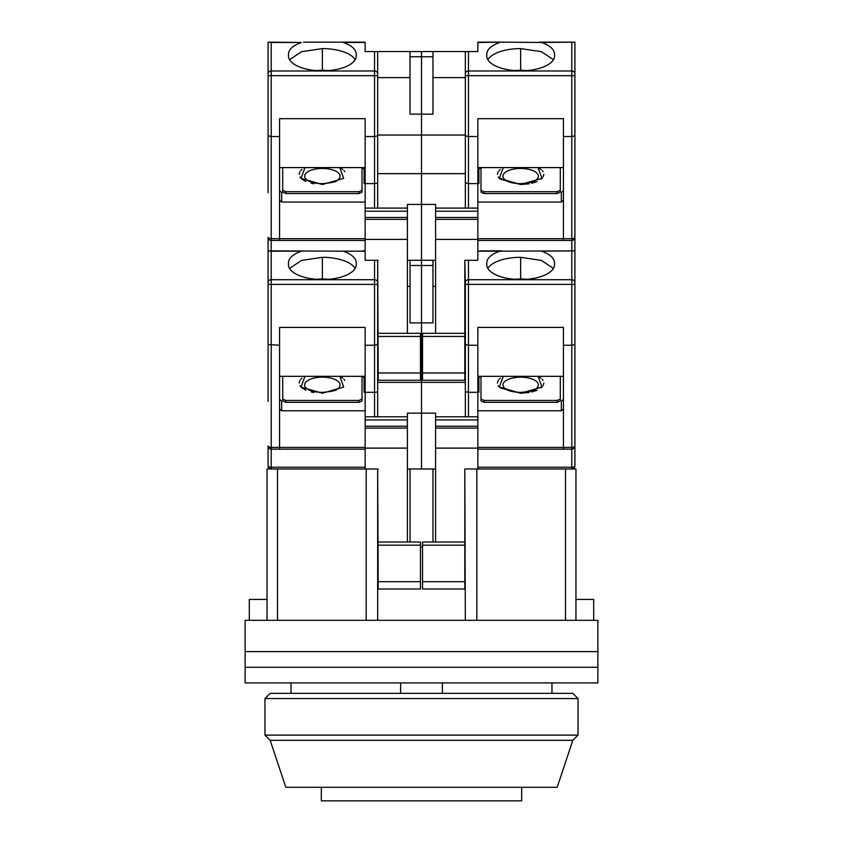 <?xml version="1.0" encoding="UTF-8"?>
<svg xmlns="http://www.w3.org/2000/svg" width="843" height="843" viewBox="0 0 843 843"><rect width="100%" height="100%" fill="white"/><g stroke="black" fill="none" stroke-linecap="round" stroke-linejoin="round"><path stroke-width="1.26" d="M575.948 599.436L593.693 599.436L593.693 620.311M407.411 542.038L407.411 413.154L421.5 413.154L421.5 382.364L421.5 468.982L421.5 413.154L435.589 413.154L435.589 428.075L477.855 428.075L477.855 468.982L464.809 468.982L465.336 620.311L245.134 620.311L245.134 651.618L597.866 651.618L597.866 620.311L377.664 620.311L377.664 468.982L378.191 581.691L420.457 581.691L420.457 542.038L378.191 542.038M575.948 620.311L575.948 468.982L565.516 468.982L565.516 620.311M400.625 682.925L400.625 693.357M442.375 693.357L442.375 682.925M477.855 468.982L565.516 468.982M277.484 620.311L277.484 468.982L267.052 468.982L267.052 620.311M249.307 620.311L249.307 599.436L267.052 599.436M277.484 468.982L378.191 468.982M377.664 468.982L366.189 468.982L366.189 620.311M435.589 468.982L407.411 468.982M476.811 620.311L476.811 468.982L465.336 468.982M432.975 468.982L432.975 542.038M422.543 547.255L420.457 547.255M410.025 542.038L410.025 468.982M521.691 787.288L521.691 800.85L321.309 800.85L321.309 787.288M597.866 667.266L245.134 667.266L245.134 651.618L597.866 651.618L597.866 667.266L245.134 667.266L245.134 682.925L597.866 682.925L597.866 667.266M270.181 693.357L572.818 693.357L578.045 698.573L264.955 698.573L270.181 693.357M572.818 740.323L270.181 740.323L285.83 787.288L557.17 787.288L572.818 740.323L578.045 735.107L264.955 735.107L264.955 698.573M578.045 735.107L578.045 698.573M270.181 740.323L264.955 735.107M574.905 344.945L574.905 344.197M520.647 377.169A17.703 7.756 180 0 1 536.243 381.257A17.703 7.756 180 0 1 535.389 389.224C534.915 390.478 530.005 391.542 520.647 392.385C514.082 392.237 509.172 391.173 505.895 389.224A17.703 7.756 180 0 1 505.052 381.257A17.703 7.756 180 0 1 520.647 377.169M541.058 378.201L538.066 376.326L541.954 387.095L520.647 393.228L499.33 387.095L503.218 376.326M500.226 378.201L499.056 379.308M498.234 380.372L497.423 383.049M498.234 385.725L499.056 386.8M500.226 387.906L520.647 393.228L529.193 392.511M514.925 279.328A21.929 9.61 180 0 1 520.647 278.991A21.929 9.61 180 0 1 526.359 279.328M554.494 263.775L554.557 262.89C554.325 258.127 550.005 254.228 541.575 251.182L574.905 250.866L574.905 344.524L571.775 345.24L563.43 345.24L563.43 327.39L477.855 327.39L477.855 345.24L468.466 345.24L468.466 284.397L465.336 284.397L464.809 260.266L477.855 260.266L477.855 251.182L499.709 251.182C491.3 254.207 486.969 258.106 486.727 262.89L486.79 263.775A33.92 14.868 0 0 0 486.727 264.67A33.92 14.868 0 0 0 520.647 279.539A33.92 14.868 0 0 0 554.557 264.67A33.92 14.868 0 0 0 554.494 263.775L554.515 265.387M499.709 251.182L574.905 250.866L574.905 282.521A3.13 2.814 180 0 0 571.775 279.707L468.466 279.707L468.466 260.266M574.905 284.397L571.775 284.397L571.775 345.24L574.905 344.524L574.905 465.852A3.13 3.13 0 0 1 571.775 468.982A3.13 3.13 0 0 0 574.905 465.852A3.13 1.37 0 0 1 571.775 467.222L571.775 468.982M571.775 345.24L571.775 447.401A3.13 1.37 0 0 0 574.905 446.021A3.13 3.13 0 0 1 571.775 449.15L571.775 467.222L477.855 467.222M560.3 376.326L560.3 400.941L557.17 402.311L484.114 402.311L480.984 400.941L480.984 399.066L484.114 400.436L557.17 400.436L557.17 402.311M480.984 377.148L478.898 377.148M477.855 392.248L478.898 392.248L478.898 376.326M477.855 410.773L561.343 410.773L561.343 401.173L563.43 399.297M563.43 345.24L563.43 449.15L571.775 449.15L571.775 447.401L477.855 447.401M432.975 260.266L432.975 322.88L421.5 322.88L421.5 382.364L421.5 260.266L407.411 260.266M477.855 251.182L501.817 250.866L480.447 250.866M484.114 402.311L484.114 400.436M560.3 399.066L557.17 400.436M561.343 410.773L563.43 408.897M480.984 376.326L480.984 399.066M477.855 428.075L477.855 416.8L435.589 416.8M477.855 345.24L477.855 416.8M464.809 468.982L464.809 588.994L422.543 588.994L422.543 581.691L464.809 581.691M435.589 428.075L435.589 542.038M477.855 449.15L563.43 449.15M465.336 284.397L465.336 344.524L464.809 286.357M477.855 392.322L468.466 392.322L468.466 345.24L465.336 344.524L465.336 416.8M563.43 376.326L477.855 376.326M539.467 250.866L541.575 251.182M553.461 268.422L541.406 260.413L520.647 257.305A33.92 14.868 0 0 0 487.823 268.422M486.79 263.775L486.769 265.387M420.457 343.754L422.543 343.754M464.809 343.754L465.336 343.754M435.589 286.357L432.975 286.357M377.664 382.364L465.336 382.364M531.712 392.006L537.065 390.246M541.058 387.906L542.228 386.8M543.05 385.725L543.861 383.049M543.05 380.372L542.228 379.308M477.855 448.107L435.589 448.107M464.809 542.038L422.543 542.038L422.543 581.691M465.336 391.595L468.466 392.322L468.466 416.8M301.942 378.201L300.772 379.308M299.95 380.372L299.139 383.049M299.95 385.725L300.772 386.8M301.942 387.906L305.935 390.246M311.288 392.006L313.807 392.511M322.353 377.169A17.703 7.756 180 0 1 337.948 381.257A17.703 7.756 180 0 1 337.105 389.224C336.631 390.478 331.721 391.542 322.353 392.385C315.798 392.237 310.888 391.173 307.611 389.224A17.703 7.756 180 0 1 306.757 381.257A17.703 7.756 180 0 1 322.353 377.169M342.774 378.201L339.782 376.326L343.67 387.095L322.353 393.228L301.046 387.095L304.934 376.326M316.641 279.328A21.929 9.61 180 0 1 322.353 278.991A21.929 9.61 180 0 1 328.075 279.328M268.095 344.197L268.095 344.945M268.095 253.806L268.095 250.866L271.225 251.182L271.225 284.397L268.095 284.397L268.095 344.524L268.095 250.866L343.291 251.182C351.7 254.207 356.031 258.106 356.273 262.89L356.21 263.775A33.92 14.868 180 0 1 356.273 264.67A33.92 14.868 180 0 1 322.353 279.539A33.92 14.868 180 0 1 288.443 264.67A33.92 14.868 180 0 1 288.506 263.775L288.443 262.89C288.675 258.127 292.995 254.228 301.425 251.182L303.533 250.866M268.095 372.385L268.095 374.018M268.095 401.468L268.095 344.524L279.57 345.24L279.57 327.39L365.145 327.39L365.145 345.24L374.534 345.24L377.664 344.524L377.664 260.266L378.191 372.975L420.457 372.975L420.457 333.312L378.191 333.312M365.145 467.222L271.225 467.222A3.13 1.37 0 0 1 268.095 465.852A3.13 3.13 0 0 0 271.225 468.982A3.13 3.13 0 0 1 268.095 465.852L268.095 446.021A3.13 1.37 0 0 0 271.225 447.401L271.225 284.397L374.534 284.397L374.534 260.266M271.225 468.982L271.225 449.15A3.13 3.13 0 0 1 268.095 446.021M364.102 376.326L364.102 392.248L365.145 392.248M362.016 377.148L364.102 377.148M285.83 402.311L285.83 400.436L282.7 399.066L282.7 400.941L285.83 402.311L358.886 402.311L362.016 400.941L362.016 376.326M365.145 410.773L281.657 410.773L281.657 401.173L279.57 399.297M279.57 345.24L279.57 447.401L271.225 447.401L271.225 449.15L279.57 449.15L279.57 447.401L365.145 447.401M410.025 260.266L410.025 265.482L421.5 265.482L421.5 204.427L421.5 260.266L435.589 260.266M432.975 265.482L421.5 265.482L421.5 322.88L410.025 322.88L410.025 265.482M362.553 250.866L365.145 250.866M358.886 402.311L358.886 400.436L362.016 399.066M285.83 400.436L358.886 400.436M282.7 399.066L282.7 376.326M281.657 410.773L279.57 408.897M355.177 268.422A33.92 14.868 0 0 0 322.353 257.305L301.615 260.413L289.539 268.422M288.485 265.387L288.506 263.775M356.231 265.387L356.21 263.775M377.664 416.8L377.664 344.524L374.534 345.24L374.534 284.397L377.664 284.397L377.664 260.266M365.145 376.326L279.57 376.326M365.145 468.982L365.145 419.93L407.411 419.93M407.411 416.8L365.145 416.8L365.145 419.93M365.145 416.8L365.145 345.24M279.57 449.15L365.145 449.15M420.457 581.691L420.457 588.994L378.191 588.994L378.191 581.691M410.025 286.357L407.411 286.357M378.191 286.357L377.664 286.357M378.191 343.754L377.664 343.754M344.766 380.372L343.944 379.308M407.411 448.107L365.145 448.107M374.534 345.24L374.534 392.322L365.145 392.322M374.534 416.8L374.534 392.322L377.063 392.027M301.942 169.485L300.772 170.581M299.95 171.656L299.139 174.332M299.95 177.009L300.772 178.073M301.942 179.18L305.935 181.53M311.288 183.279L313.807 183.795M322.353 168.452A17.703 7.756 180 0 1 337.948 172.541A17.703 7.756 180 0 1 337.105 180.497C336.631 181.761 331.721 182.815 322.353 183.669C315.798 183.511 310.888 182.457 307.611 180.497A17.703 7.756 180 0 1 306.757 172.541A17.703 7.756 180 0 1 322.353 168.452M342.774 169.485L339.782 167.599L343.67 178.379L322.353 184.512L301.046 178.379L304.934 167.599M316.641 70.601A21.929 9.61 180 0 1 322.353 70.275A21.929 9.61 180 0 1 328.075 70.601M268.095 135.481L268.095 165.302M268.095 45.079L268.095 42.15L268.095 45.079M268.095 75.68L268.095 135.797L268.095 42.15L271.225 42.466L271.225 75.68L268.095 75.68M268.095 192.741L268.095 135.797L271.225 136.524L279.57 136.524L279.57 118.673L365.145 118.673L365.145 136.524L374.534 136.524L377.664 135.797L377.664 51.539L365.145 51.539L365.145 42.15L343.291 42.466C351.7 45.49 356.031 49.389 356.273 54.163L356.21 55.058A33.92 14.868 180 0 1 356.273 55.954A33.92 14.868 180 0 1 322.353 70.823A33.92 14.868 180 0 1 288.443 55.954A33.92 14.868 180 0 1 288.506 55.058L288.443 54.163C288.675 49.4 292.995 45.501 301.425 42.466L269.844 42.15M268.095 257.136L268.095 237.304A3.13 1.37 0 0 0 271.225 238.674L271.225 75.68L374.534 75.68L374.534 51.539M271.225 250.866L271.225 240.434A3.13 3.13 0 0 1 268.095 237.304M410.025 51.539L410.025 56.766L421.5 56.766L421.5 114.163L421.5 51.539L377.664 51.539M364.102 167.599L364.102 183.532L365.145 183.532M362.016 168.431L364.102 168.431M285.83 193.595L285.83 191.719L282.7 190.339L282.7 192.215L285.83 193.595L358.886 193.595L362.016 192.215L362.016 167.599M365.145 202.057L281.657 202.057L281.657 192.446L279.57 190.571M279.57 136.524L279.57 238.674L271.225 238.674L271.225 240.434L279.57 240.434L279.57 238.674L365.145 238.674M377.664 173.647L421.5 173.647L421.5 114.163L421.5 204.427L407.411 204.427L407.411 208.084L365.145 208.084L365.145 211.214L407.411 211.214L407.411 239.391L365.145 239.391L365.145 260.266L378.191 260.266M362.553 42.15L341.183 42.15L362.553 42.15M358.886 193.595L358.886 191.719L362.016 190.339M285.83 191.719L358.886 191.719M282.7 190.339L282.7 167.599M281.657 202.057L279.57 200.181M303.533 42.15L341.183 42.15M355.177 59.705A33.92 14.868 0 0 0 322.353 48.588L301.615 51.686L289.539 59.705M288.485 56.671L288.506 55.058M356.231 56.671L356.21 55.058M377.664 208.084L377.664 135.797L374.534 136.524L374.534 75.68L377.664 75.68M365.145 167.599L279.57 167.599M365.145 239.391L365.145 211.214M365.145 208.084L365.145 136.524M279.57 240.434L365.145 240.434M407.411 239.391L407.411 333.312M407.411 211.214L407.411 208.084M420.457 372.975L420.457 380.277L378.191 380.277L378.191 372.975M410.025 77.63L377.664 77.63M410.025 56.766L410.025 114.163L432.975 114.163L432.975 51.539L421.5 51.539L421.5 56.766L432.975 56.766M477.855 42.466L501.817 42.15L477.855 42.15L477.855 51.539L465.336 51.539L465.336 135.797L465.336 135.028L377.664 135.028M344.766 171.656L343.944 170.581M374.534 136.524L374.534 183.595L365.145 183.595M374.534 208.084L374.534 183.595L377.063 183.3M574.905 136.218L574.905 135.481M520.647 168.452A17.703 7.756 180 0 1 536.243 172.541A17.703 7.756 180 0 1 535.389 180.497C534.915 181.761 530.005 182.815 520.647 183.669C514.082 183.511 509.172 182.457 505.895 180.497A17.703 7.756 180 0 1 505.052 172.541A17.703 7.756 180 0 1 520.647 168.452M541.058 169.485L538.066 167.599L541.954 178.379L520.647 184.512L499.33 178.379L503.218 167.599M500.226 169.485L499.056 170.581M498.234 171.656L497.423 174.332M498.234 177.009L499.056 178.073M500.226 179.18L520.647 184.512L529.193 183.795M514.925 70.601A21.929 9.61 180 0 1 520.647 70.275A21.929 9.61 180 0 1 526.359 70.601M499.709 42.466C491.3 45.49 486.969 49.389 486.727 54.163L486.79 55.058A33.92 14.868 0 0 0 486.727 55.954A33.92 14.868 0 0 0 520.647 70.823A33.92 14.868 0 0 0 554.557 55.954A33.92 14.868 0 0 0 554.494 55.058L554.515 56.671M554.494 55.058L554.557 54.163C554.325 49.4 550.005 45.501 541.575 42.466L574.905 42.15L574.905 250.866M574.905 75.68L571.775 75.68L571.775 136.524L574.905 135.797L571.775 136.524L563.43 136.524L563.43 240.434L571.775 240.434L571.775 250.866M574.905 237.304A3.13 3.13 0 0 1 571.775 240.434L571.775 238.674A3.13 1.37 0 0 0 574.905 237.304M465.336 51.539L432.975 51.539M560.3 167.599L560.3 192.215L557.17 193.595L484.114 193.595L480.984 192.215L480.984 190.339L484.114 191.719L557.17 191.719L557.17 193.595M480.984 168.431L478.898 168.431M477.855 183.532L478.898 183.532L478.898 167.599M477.855 202.057L561.343 202.057L561.343 192.446L563.43 190.571M563.43 136.524L563.43 118.673L477.855 118.673L477.855 136.524L468.466 136.524L465.336 135.797L465.336 208.084M435.589 208.084L435.589 219.359L477.855 219.359L477.855 208.084L435.589 208.084L435.589 204.427L421.5 204.427L421.5 173.647L465.336 173.647M501.817 42.15L541.575 42.466M484.114 193.595L484.114 191.719M560.3 190.339L557.17 191.719M561.343 202.057L563.43 200.181M480.984 167.599L480.984 190.339M477.855 219.359L477.855 260.266M477.855 136.524L477.855 208.084M464.809 260.266L464.809 380.277L422.543 380.277L422.543 372.975L464.809 372.975M435.589 219.359L435.589 333.312M477.855 240.434L563.43 240.434M563.43 167.599L477.855 167.599M573.156 42.15L539.467 42.15M553.461 59.705L541.406 51.697L520.647 48.588A33.92 14.868 0 0 0 487.823 59.705M486.79 55.058L486.769 56.671M465.336 135.028L465.336 77.63L432.975 77.63M531.712 183.279L537.065 181.53M541.058 179.18L542.228 178.073M543.05 177.009L543.861 174.332M543.05 171.656L542.228 170.581M477.855 183.595L468.466 183.595L468.466 208.084M477.855 239.391L435.589 239.391M464.809 333.312L422.543 333.312L422.543 372.975M465.336 182.878L468.466 183.595L468.466 75.68L571.775 75.68L571.775 70.991L468.466 70.991L468.466 51.539M465.336 282.521A3.13 2.814 0 0 1 468.466 279.707L468.466 284.397L571.775 284.397L571.775 251.182M520.647 257.305L520.647 278.791M464.809 545.168L422.543 545.168M477.855 426.2L435.589 426.2M435.589 419.93L477.855 419.93M322.353 279.539L322.353 278.991M268.095 282.521A3.13 2.814 0 0 1 271.225 279.707L374.534 279.707A3.13 2.814 0 0 1 377.664 282.521M301.425 251.182L271.225 251.182M365.145 251.182L343.291 251.182M322.353 278.791L322.353 257.305M407.411 428.075L365.145 428.075M420.457 545.168L378.191 545.168M407.411 426.2L365.145 426.2M322.353 70.823L322.353 70.275M268.095 73.805A3.13 2.814 0 0 1 271.225 70.991L374.534 70.991A3.13 2.814 0 0 1 377.664 73.805M301.425 42.466L271.225 42.466M365.145 42.466L343.291 42.466M322.353 70.074L322.353 48.588M407.411 219.359L365.145 219.359M420.457 336.441L378.191 336.441M407.411 217.473L365.145 217.473M571.775 136.524L571.775 238.674L477.855 238.674M574.905 73.805A3.13 2.814 180 0 0 571.775 70.991L571.775 42.466M465.336 73.805A3.13 2.814 0 0 1 468.466 70.991L468.466 75.68L465.336 75.68M520.647 48.588L520.647 70.074M464.809 336.441L422.543 336.441M477.855 217.473L435.589 217.473M435.589 211.214L477.855 211.214M291.046 693.357L291.046 682.925M551.954 693.357L551.954 682.925M505.895 389.224L514.504 391.953M517.971 392.311L520.647 392.385M513.777 279.233L527.507 279.233M329.223 279.233L315.493 279.233M329.223 70.506L315.493 70.506M513.777 70.506L527.507 70.506"/></g></svg>
